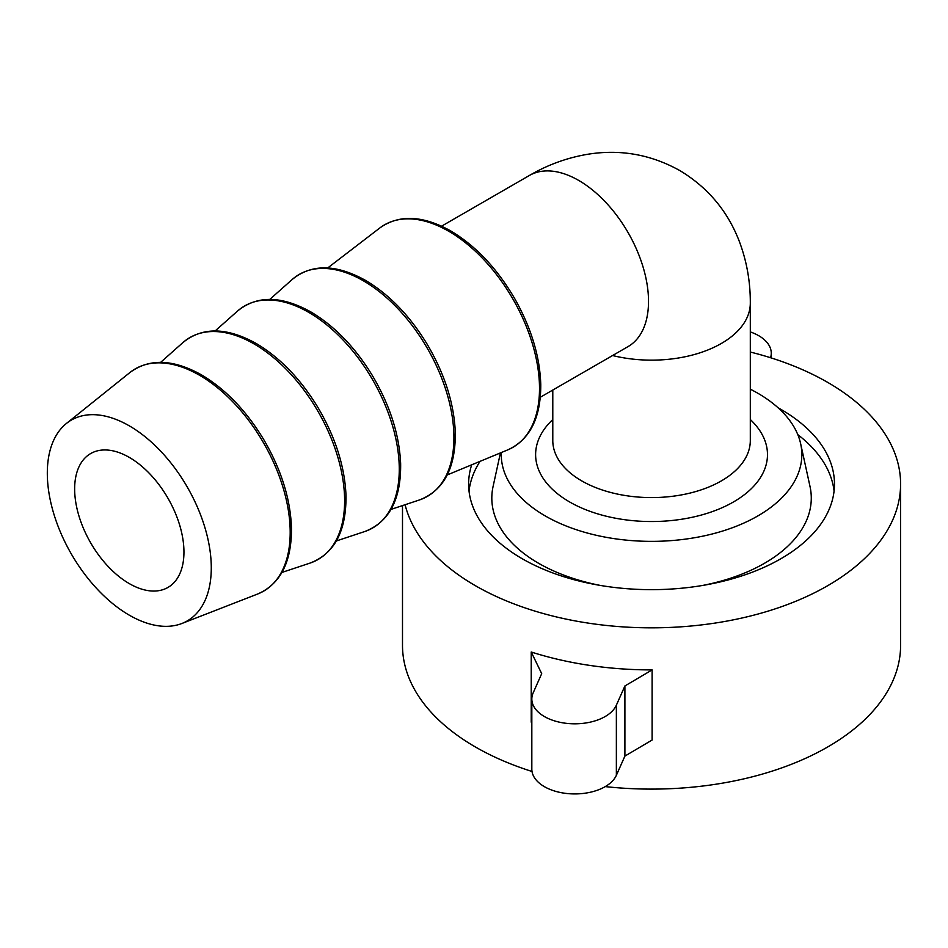 <?xml version="1.0" encoding="UTF-8"?>
<svg xmlns="http://www.w3.org/2000/svg" width="948" height="948" viewBox="0 0 948 948"><rect width="100%" height="100%" fill="white"/><g stroke="black" fill="none" stroke-linecap="round" stroke-linejoin="round"><path stroke-width="1.42" d="M129.295 425.842A115.94 66.941 60 0 1 206.356 532.669A115.94 66.941 60 0 1 181.921 623.476A115.94 66.941 60 0 1 71.325 553.976A115.94 66.941 60 0 1 66.431 423.448A115.94 66.941 60 0 1 129.295 425.842M129.295 457.398A77.298 44.627 60 0 1 179.788 525.5A77.298 44.627 60 0 1 167.95 587.44A77.298 44.627 60 0 1 90.653 542.813A77.298 44.627 60 0 1 90.653 453.571A77.298 44.627 60 0 1 129.295 457.398M750.306 389.19A150.294 86.766 180 0 1 757.819 393.242A150.294 86.766 180 0 1 800.645 443.711A150.294 86.766 180 0 1 659.227 541.249A150.294 86.766 180 0 1 501.302 452.551M800.645 443.711L810.019 486.502A159.738 92.229 180 0 1 702.468 585.485M600.629 585.485A159.738 92.229 180 0 1 493.079 486.502L500.426 452.919M469.023 491.052A182.928 105.607 180 0 1 474.356 471.843A182.928 105.607 180 0 1 480.02 461.368M797.813 434.646A182.928 105.607 180 0 1 834.074 491.052M750.306 352.04A249.051 143.788 180 0 1 900.6 484.049L900.6 645.327A249.051 143.788 180 0 1 605.251 786.603M532.018 771.471A249.051 143.788 180 0 1 402.497 645.327L402.497 505.58M900.6 484.049A249.051 143.788 180 0 1 669.501 627.457A249.051 143.788 180 0 1 405.08 504.727M531.828 699.02L531.828 769.148A42.944 24.79 0 0 0 569.393 793.737A42.944 24.79 0 0 0 616.366 775.298L624.898 756.089L652.117 740.033L652.117 669.904A249.051 143.788 180 0 1 531.224 652.011L541.699 673.649L533.167 692.87A42.944 24.79 0 0 0 531.828 699.02A42.944 24.79 0 0 0 569.393 723.62A42.944 24.79 0 0 0 616.366 705.182L624.898 685.973L652.117 669.904M531.828 723.383L531.224 722.139L531.224 652.011M778.095 407.782A182.928 105.607 180 0 1 834.477 484.049A182.928 105.607 180 0 1 651.549 589.656A182.928 105.607 180 0 1 468.62 484.049A182.928 105.607 180 0 1 471.677 464.828M624.898 756.089L624.898 685.973M750.306 331.919A42.944 24.79 180 0 1 771.269 353.213A42.944 24.79 180 0 1 770.546 357.728M308.657 312.319A128.158 73.991 -120 0 0 237.474 311.11C256.837 295.278 281.26 295.539 310.766 311.88C334.371 325.863 354.848 346.992 372.197 375.254C389.841 404.997 399.321 434.421 400.637 463.536C401.134 499.478 389.166 522.135 364.731 531.532A128.158 73.991 -120 0 0 394.273 432.122A128.158 73.991 -120 0 0 308.657 312.319M253.993 343.875A128.158 73.991 -120 0 0 182.822 342.655C202.173 326.835 226.608 327.096 256.114 343.437C279.719 357.42 300.196 378.548 317.544 406.811C335.189 436.554 344.669 465.978 345.984 495.093C346.482 531.022 334.514 553.691 310.079 563.076A128.158 73.991 -120 0 0 339.621 463.679A128.158 73.991 -120 0 0 253.993 343.875M199.447 375.218A128.335 74.098 -120 0 0 129.852 372.576C149.144 358.273 173.01 359.031 201.462 374.851C225.529 389.13 246.314 410.745 263.793 439.682C281.319 469.722 290.55 499.288 291.486 528.368C291.605 562.223 280.335 584.098 257.69 593.993A128.335 74.098 -120 0 0 284.732 493.47A128.335 74.098 -120 0 0 199.447 375.218M419.383 499.975A128.158 73.991 -120 0 0 448.925 400.566A128.158 73.991 -120 0 0 363.309 280.762A128.158 73.991 -120 0 0 292.126 279.553C311.489 263.734 335.924 263.994 365.418 280.324C389.036 294.318 409.512 315.435 426.849 343.697C444.494 373.441 453.974 402.864 455.289 431.98C455.787 467.921 443.818 490.578 419.383 499.975L391.026 509.396M507.855 449.838A128.442 74.157 -120 0 0 533.854 348.852A128.442 74.157 -120 0 0 448.688 231.229A128.442 74.157 -120 0 0 379.781 227.994C399.025 214.319 422.654 215.291 450.667 230.897C475.695 245.781 497.072 268.414 514.811 298.798C531.224 327.937 539.874 356.484 540.763 384.45C540.917 417.855 529.956 439.647 507.855 449.838L447.231 474.948M441.578 226.169L529.292 175.534A98.758 57.022 60 0 1 628.062 232.544A98.758 57.022 60 0 1 628.062 346.589L540.336 397.236M529.292 175.534C547.624 164.822 567.117 157.735 587.76 154.263C620.276 149.014 650.992 154.477 679.929 170.628C707.658 187.372 727.377 210.74 739.061 240.733C746.669 260.688 750.413 281.485 750.306 303.135A98.758 57.022 180 0 1 612.574 355.524M552.791 390.043L552.791 440.571A98.758 57.022 0 0 0 581.716 480.885A98.758 57.022 0 0 0 689.338 493.244A98.758 57.022 0 0 0 750.306 440.571L750.306 303.135M552.791 419.537A115.94 66.941 0 0 0 569.57 501.93A115.94 66.941 0 0 0 723.395 507.133A115.94 66.941 0 0 0 750.306 419.537M616.366 775.298L616.366 705.182M336.374 540.952L364.731 531.532M215.125 330.947L237.474 311.11M281.935 572.438L310.079 563.076M160.639 362.361L182.822 342.655M181.921 623.476L257.69 593.993M66.431 423.448L129.852 372.576M269.789 299.402L292.126 279.553M327.724 267.94L379.781 227.994M771.269 357.953L771.269 353.213"/></g></svg>
